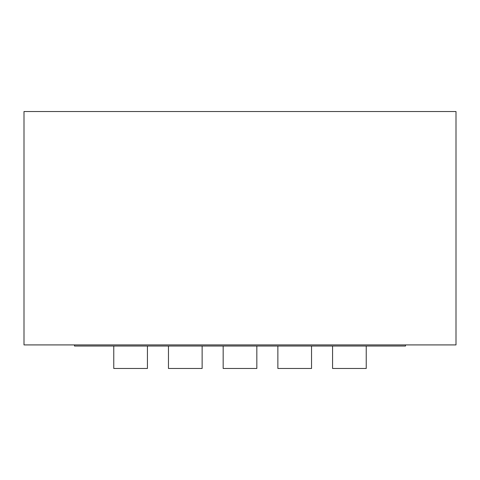 <?xml version="1.0" encoding="UTF-8"?>
<svg xmlns="http://www.w3.org/2000/svg" width="480" height="480" viewBox="0 0 480 480"><rect width="100%" height="100%" fill="white"/><g stroke="black" fill="none" stroke-linecap="round" stroke-linejoin="round"><path stroke-width="0.72" d="M456 344.916L24 344.916L24 111.522L456 111.522L456 344.916M74.496 344.916L74.496 346.038L405.504 346.038L405.504 344.916M147.426 346.038L147.426 368.478L113.766 368.478L113.766 346.038M202.128 346.038L202.128 368.478L168.468 368.478L168.468 346.038M256.83 346.038L256.83 368.478L223.17 368.478L223.17 346.038M311.532 346.038L311.532 368.478L277.872 368.478L277.872 346.038M366.234 346.038L366.234 368.478L332.574 368.478L332.574 346.038"/></g></svg>
